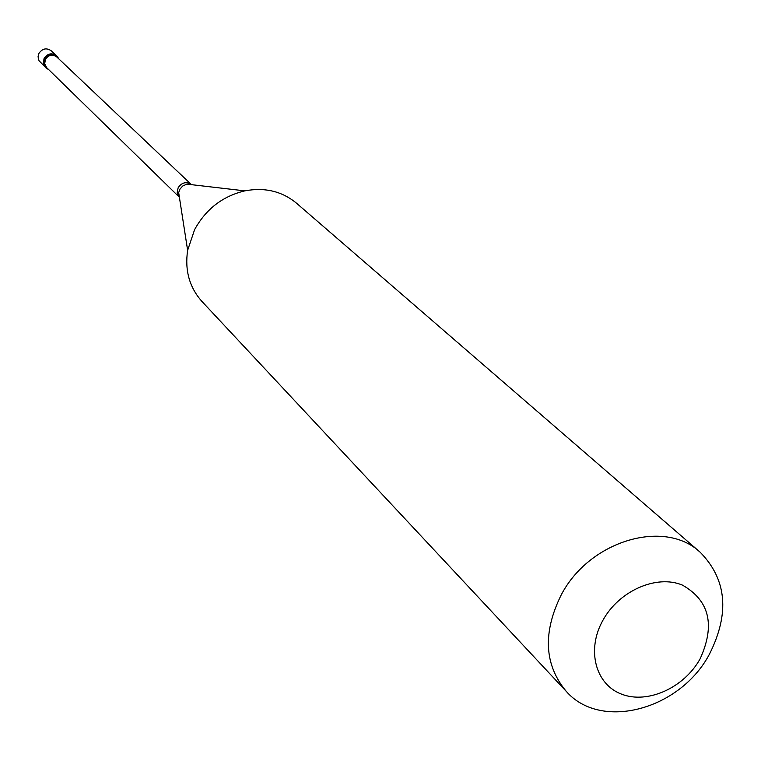 <?xml version="1.0" encoding="UTF-8"?>
<svg xmlns="http://www.w3.org/2000/svg" width="761" height="761" viewBox="0 0 761 761"><rect width="100%" height="100%" fill="white"/><g stroke="black" fill="none" stroke-linecap="round" stroke-linejoin="round"><path stroke-width="1.14" d="M46.145 68.071L44.043 63.905L44.823 59.139C48.343 54.136 52.49 53.26 57.275 56.504L56.523 55.781C51.738 52.547 47.591 53.422 44.081 58.416L43.301 63.173L45.403 67.339L43.301 63.173L44.081 58.416C47.591 53.422 51.738 52.547 56.523 55.781L51.263 50.806C46.507 47.582 42.388 48.457 38.906 53.413L38.05 56.771L39.001 60.69L46.145 68.071L48.79 69.708M190.973 184.191L56.818 56.989C52.433 54.012 48.628 54.821 45.403 59.406L44.69 63.772L46.621 67.596L178.902 196.747M179.387 197.223L178.673 192.619L179.986 189.07L182.65 186.065L186.835 184.124L244.852 190.859C222.64 196.167 205.889 209.104 194.588 229.67L187.634 250.331C184.676 270.421 189.46 287.487 202.007 301.518L566.241 691.349C600.971 731.254 680.277 709.718 709.537 653.994C729.904 613.252 726.774 579.321 700.13 552.201C664.305 518.384 589.204 540.805 561.161 595.026C542.564 632.781 544.258 664.886 566.241 691.349M602.845 620.415C586.293 649.913 595.454 684.51 621.68 694.194C647.668 704.296 684.11 687.744 700.091 658.883C715.416 625.19 709.547 600.6 682.474 585.133C656.686 574.222 619.016 590.755 602.845 620.415M57.275 56.504L59.016 59.073M244.852 190.859C264.818 187.13 282.055 191.258 296.562 203.244L700.13 552.201M190.887 184.172C185.893 181.432 181.651 182.611 178.16 187.729L177.189 192.419L178.873 196.661M187.634 250.331L179.567 198.374M191.468 184.666L192.628 184.799"/></g></svg>
